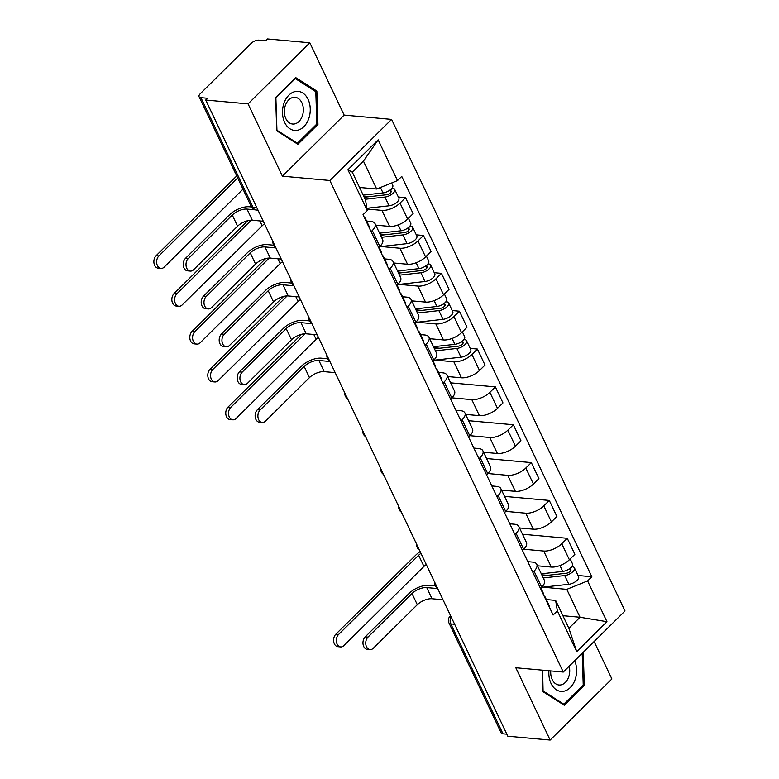 <?xml version="1.0" encoding="UTF-8"?>
<svg xmlns="http://www.w3.org/2000/svg" width="779" height="779" viewBox="0 0 779 779"><rect width="100%" height="100%" fill="white"/><g stroke="black" fill="none" stroke-linecap="round" stroke-linejoin="round"><path stroke-width="1.17" d="M309.818 42.787L248.073 103.88L205.724 100.033L507.801 736.213L550.149 740.05L515.815 667.749L563.266 672.053L625.011 610.96L391.594 119.401L344.143 115.097L309.818 42.787L267.47 38.95L265.668 40.732L259.076 40.128A6.028 2.746 -25.4 0 0 251.218 43.312L200.271 93.714A6.028 2.746 -25.4 0 0 199.073 96.684A6.028 2.746 -25.4 0 0 200.924 97.657L253.117 207.565A6.028 4.255 95.2 0 0 256.174 210.009L258.024 210.184M550.149 740.05L611.895 678.967L594.114 641.526M248.073 103.88L282.397 176.181L329.858 180.485L563.266 672.053M205.724 100.033L207.526 98.251L200.924 97.657M506.837 734.178L503 733.828A6.028 2.746 154.6 0 1 501.16 732.854L448.967 622.947A6.028 2.746 -25.4 0 0 450.817 623.921L503 733.828M537.491 565.797L551.308 567.054A13.876 6.31 -25.4 0 0 569.371 559.741L574.863 554.317L567.258 538.299L561.776 543.732A13.876 6.31 154.6 0 1 543.703 551.035L523.77 549.224M534.053 571.153L541.658 587.171A13.876 6.31 -25.4 0 0 544.394 580.336L536.789 564.317A13.876 6.31 154.6 0 1 534.053 571.153L532.855 572.341M541.658 587.171L540.46 588.349M522.514 534.238L567.258 538.299M527.773 561.649L532.544 562.078A13.876 6.31 154.6 0 1 536.789 564.317M519.525 527.948L533.333 529.194A13.876 6.31 -25.4 0 0 551.405 521.891L556.897 516.467L549.292 500.449L543.8 505.883A13.876 6.31 154.6 0 1 525.728 513.186L505.805 511.375M522.485 550.5L523.683 549.322A13.876 6.31 -25.4 0 0 526.429 542.486L518.824 526.468A13.876 6.31 154.6 0 1 516.078 533.303L514.88 534.491M504.539 496.389L549.292 500.449M509.807 523.8L514.568 524.228A13.876 6.31 154.6 0 1 518.824 526.468M501.549 490.098L515.357 491.345A13.876 6.31 -25.4 0 0 533.43 484.041L538.922 478.608L531.317 462.599L525.825 468.033A13.876 6.31 154.6 0 1 507.762 475.336L487.829 473.525M504.51 512.65L505.707 511.472A13.876 6.31 -25.4 0 0 508.453 504.636L500.848 488.618A13.876 6.31 154.6 0 1 498.102 495.454L496.905 496.642M486.563 458.539L531.317 462.599M491.831 485.94L496.593 486.378A13.876 6.31 154.6 0 1 500.848 488.618M483.574 452.248L497.392 453.495A13.876 6.31 -25.4 0 0 515.455 446.192L520.947 440.758L513.342 424.75L507.85 430.183A13.876 6.31 154.6 0 1 489.787 437.486L469.854 435.675M486.544 474.8L487.732 473.622A13.876 6.31 -25.4 0 0 490.478 466.787L482.873 450.768A13.876 6.31 154.6 0 1 480.137 457.604L478.939 458.792M468.598 420.689L513.342 424.75M473.856 448.091L478.627 448.529A13.876 6.31 154.6 0 1 482.873 450.768M465.608 414.399L479.416 415.645A13.876 6.31 -25.4 0 0 497.489 408.342L502.971 402.909L495.376 386.9L489.884 392.334A13.876 6.31 154.6 0 1 471.811 399.637L451.878 397.826M468.568 436.951L469.766 435.773A13.876 6.31 -25.4 0 0 472.502 428.927L464.907 412.919A13.876 6.31 154.6 0 1 462.161 419.754L460.964 420.942M450.622 382.84L495.376 386.9M455.881 410.241L460.652 410.679A13.876 6.31 154.6 0 1 464.907 412.919M447.633 376.549L461.441 377.796A13.876 6.31 -25.4 0 0 479.513 370.492L485.005 365.059L477.4 349.05L471.908 354.484A13.876 6.31 154.6 0 1 453.836 361.787L435.091 360.083M450.593 399.101L451.791 397.923A13.876 6.31 -25.4 0 0 454.537 391.077L446.932 375.069A13.876 6.31 154.6 0 1 444.186 381.905L442.988 383.093M470.204 348.398L477.4 349.05M438.499 372.45L442.676 372.829A13.876 6.31 154.6 0 1 446.932 375.069M429.657 338.699L443.475 339.946A13.876 6.31 -25.4 0 0 461.538 332.643L467.03 327.209L459.425 311.201L453.933 316.634A13.876 6.31 154.6 0 1 435.87 323.937L417.116 322.233M432.618 361.252L433.815 360.073A13.876 6.31 -25.4 0 0 436.561 353.228L428.956 337.219A13.876 6.31 154.6 0 1 426.21 344.055L425.022 345.243M452.239 310.548L459.425 311.201M420.533 334.6L424.711 334.98A13.876 6.31 154.6 0 1 428.956 337.219M411.692 300.85L425.5 302.096A13.876 6.31 -25.4 0 0 443.572 294.793L449.055 289.36L441.45 273.351L435.967 278.775A13.876 6.31 154.6 0 1 417.895 286.088L399.15 284.384M414.652 323.402L415.85 322.224A13.876 6.31 -25.4 0 0 418.586 315.378L410.981 299.37A13.876 6.31 154.6 0 1 408.245 306.205L407.047 307.393M434.263 272.699L441.45 273.351M402.558 296.75L406.735 297.13A13.876 6.31 154.6 0 1 410.981 299.37M393.716 262.99L407.524 264.247A13.876 6.31 -25.4 0 0 425.597 256.943L431.089 251.51L423.484 235.501L417.992 240.925A13.876 6.31 154.6 0 1 399.919 248.238L381.174 246.534M396.677 285.552L397.874 284.374A13.876 6.31 -25.4 0 0 400.62 277.528L393.015 261.52A13.876 6.31 154.6 0 1 390.269 268.356L389.072 269.534M416.288 234.849L423.484 235.501M384.583 258.901L388.76 259.28A13.876 6.31 154.6 0 1 393.015 261.52M375.741 225.141L389.549 226.397A13.876 6.31 -25.4 0 0 407.621 219.094L413.113 213.66L405.508 197.652L400.017 203.076A13.876 6.31 154.6 0 1 381.953 210.388L367.016 209.025M378.701 247.703L379.899 246.515A13.876 6.31 -25.4 0 0 382.645 239.679L375.04 223.67A13.876 6.31 154.6 0 1 372.294 230.506L371.096 231.684M398.322 196.999L405.508 197.652M366.617 221.051L370.785 221.421A13.876 6.31 154.6 0 1 375.04 223.67M562.886 615.692L580.034 617.25L566.781 589.352L542.924 587.181M546.342 599.548L555.622 600.395L568.874 628.293L580.034 617.25L606.958 621.691L576.713 651.614L557.355 610.853L555.622 600.395M359.547 187.457L376.685 189.015L363.442 161.107L352.274 172.149L365.526 200.057L367.26 210.515L363.033 214.702L553.129 615.04L557.355 610.853M367.26 210.515L347.911 169.754L378.156 139.831L397.504 180.592L376.685 189.015M566.781 589.352L587.6 580.93L591.836 576.752L401.74 176.405L397.504 180.592M587.6 580.93L606.958 621.691M391.594 119.401L329.858 180.485M542.398 670.154L543.099 691.742L564.249 705.238L584.308 685.393L583.228 652.305M344.143 115.097L282.397 176.181M275.649 97.453L276.74 130.784L297.89 144.281L317.949 124.436L316.858 91.094L295.708 77.608L275.649 97.453M578.047 575.496L591.836 576.752M576.713 651.614L568.874 628.293M363.442 161.107L378.156 139.831M352.274 172.149L347.911 169.754M582.896 685.267L584.308 685.393M314.58 90.89L316.858 91.094M316.527 124.299L317.949 124.436M370.015 649.579L367.25 649.326A6.933 4.898 -84.8 0 1 363.082 644.369A6.933 4.898 -84.8 0 1 365.224 636.842L367.99 637.095A6.933 4.898 95.2 0 0 365.848 644.613A6.933 4.898 95.2 0 0 370.015 649.579A6.933 4.898 95.2 0 0 373.297 648.255L417.31 604.708A11.305 5.141 154.6 0 1 432.033 598.749L443.008 599.752M540.84 587.97L543.138 592.8A7.537 3.428 154.6 0 1 543.206 594.143M435.442 585.857L429.073 585.282A15.229 6.923 -25.4 0 0 409.238 593.296L365.224 636.842M544.102 596.023A7.537 3.428 154.6 0 1 545.096 596.928A7.537 3.428 154.6 0 1 545.164 598.262M545.096 596.928L549.244 605.663A7.537 3.428 154.6 0 1 549.312 606.997M367.99 637.095L412.003 593.549A11.305 5.141 154.6 0 1 426.736 587.59L437.701 588.583M340.647 646.921L337.882 646.667A6.933 4.898 -84.8 0 1 333.714 641.701A6.933 4.898 -84.8 0 1 335.856 634.174L338.631 634.427A6.933 4.898 95.2 0 0 336.479 641.954A6.933 4.898 95.2 0 0 340.647 646.921A6.933 4.898 95.2 0 0 343.928 645.587L423.942 566.43A11.305 5.141 154.6 0 1 426.269 564.502M542.311 575.924L566.216 573.256A3.622 1.646 -25.4 0 0 569.712 571.776A3.622 1.646 -25.4 0 0 570.89 569.576A3.622 1.646 -25.4 0 0 569.79 568.991L572.127 566.684A7.537 3.428 -25.4 0 1 574.435 567.901L578.583 576.635A7.537 3.428 -25.4 0 1 576.119 581.202A7.537 3.428 -25.4 0 1 568.826 584.289L541.473 587.347M543.265 577.95L564.687 575.554A7.537 3.428 -25.4 0 0 571.971 572.468A7.537 3.428 -25.4 0 0 574.435 567.901M541.775 574.814L547.569 575.34M569.615 568.641L570.647 570.812M541.308 573.821L562.72 571.426A7.537 3.428 -25.4 0 0 570.014 568.339A7.537 3.428 -25.4 0 0 572.477 563.772L570.179 558.942M420.163 551.649A15.229 6.923 -25.4 0 0 415.879 555.018L335.856 634.174M338.631 634.427L418.644 555.261A11.305 5.141 154.6 0 1 420.972 553.343M548.942 670.748A19.602 13.837 95.2 0 0 558.64 690.885A19.602 13.837 95.2 0 0 575.068 679.726A19.602 13.837 95.2 0 0 574.659 660.777M550.772 670.914A13.418 9.475 95.2 0 0 559.001 684.994A13.418 9.475 95.2 0 0 568.66 677.019A13.418 9.475 95.2 0 0 569.147 666.23M543.08 691.07L542.622 670.174M582.195 653.328L583.228 684.936L563.792 704.158L543.304 691.09M562.36 704.031L563.792 704.158M308.708 118.768A19.602 13.837 95.2 0 0 302.758 92.993A19.602 13.837 95.2 0 0 284.033 103.032A19.602 13.837 95.2 0 0 289.983 128.817A19.602 13.837 95.2 0 0 308.708 118.768M302.301 116.061A13.418 9.475 95.2 0 0 295.066 97.307A13.418 9.475 95.2 0 0 285.406 105.282A13.418 9.475 95.2 0 0 292.641 124.036A13.418 9.475 95.2 0 0 302.301 116.061M276.934 130.132L275.883 97.833L295.319 78.601L315.807 91.679L316.858 123.978L297.432 143.2L276.72 130.112M294.754 78.552L295.319 78.601M296.001 143.073L297.432 143.2M262.182 422.481L259.417 422.228A6.933 4.898 -84.8 0 1 255.239 417.262A6.933 4.898 -84.8 0 1 257.391 409.744L260.157 409.988A6.933 4.898 95.2 0 0 258.015 417.515A6.933 4.898 95.2 0 0 262.182 422.481A6.933 4.898 95.2 0 0 265.454 421.147L309.467 377.611A11.305 5.141 154.6 0 1 324.2 371.651L335.165 372.644M433.007 360.872L435.295 365.702A7.537 3.428 154.6 0 1 435.373 367.036M327.608 358.759L321.24 358.174A15.229 6.923 -25.4 0 0 301.405 366.198L257.391 409.744M436.269 368.925A7.537 3.428 154.6 0 1 437.262 369.83A7.537 3.428 154.6 0 1 437.331 371.164M437.262 369.83L441.401 378.565A7.537 3.428 154.6 0 1 441.479 379.899M260.157 409.988L304.17 366.451A11.305 5.141 154.6 0 1 318.903 360.492L329.868 361.485M232.814 419.813L230.048 419.569A6.933 4.898 -84.8 0 1 225.881 414.603A6.933 4.898 -84.8 0 1 228.023 407.076L230.788 407.329A6.933 4.898 95.2 0 0 228.646 414.856A6.933 4.898 95.2 0 0 232.814 419.813A6.933 4.898 95.2 0 0 236.095 418.489L316.108 339.323A11.305 5.141 154.6 0 1 318.436 337.404M434.468 348.826L458.373 346.158A3.622 1.646 -25.4 0 0 461.879 344.669A3.622 1.646 -25.4 0 0 463.057 342.478A3.622 1.646 -25.4 0 0 461.947 341.893L464.294 339.576A7.537 3.428 -25.4 0 1 466.602 340.793L470.75 349.528A7.537 3.428 -25.4 0 1 468.286 354.104A7.537 3.428 -25.4 0 1 460.993 357.191L433.64 360.249M435.432 350.852L456.845 348.456A7.537 3.428 -25.4 0 0 464.138 345.37A7.537 3.428 -25.4 0 0 466.602 340.793M433.942 347.716L439.736 348.242M461.781 341.543L462.814 343.705M433.475 346.723L454.887 344.328A7.537 3.428 -25.4 0 0 462.181 341.241A7.537 3.428 -25.4 0 0 464.644 336.674L462.346 331.844M301.629 334.259L228.023 407.076M230.788 407.329L305.144 333.763M244.207 384.631L241.441 384.378A6.933 4.898 -84.8 0 1 237.274 379.412A6.933 4.898 -84.8 0 1 239.416 371.885L242.181 372.138A6.933 4.898 95.2 0 0 240.039 379.665A6.933 4.898 95.2 0 0 244.207 384.631A6.933 4.898 95.2 0 0 247.488 383.297L291.502 339.761A11.305 5.141 154.6 0 1 306.225 333.802L317.199 334.795M415.032 323.022L417.33 327.852A7.537 3.428 154.6 0 1 417.398 329.186M309.633 320.899L303.265 320.325A15.229 6.923 -25.4 0 0 283.429 328.349L239.416 371.885M418.294 331.075A7.537 3.428 154.6 0 1 419.287 331.981A7.537 3.428 154.6 0 1 419.355 333.315M419.287 331.981L423.435 340.715A7.537 3.428 154.6 0 1 423.503 342.049M242.181 372.138L286.195 328.592A11.305 5.141 154.6 0 1 300.928 322.642L311.892 323.636M214.838 381.963L212.073 381.72A6.933 4.898 -84.8 0 1 207.905 376.754A6.933 4.898 -84.8 0 1 210.057 369.227L212.823 369.48A6.933 4.898 95.2 0 0 210.671 376.997A6.933 4.898 95.2 0 0 214.838 381.963A6.933 4.898 95.2 0 0 218.12 380.639L298.133 301.473A11.305 5.141 154.6 0 1 300.46 299.555M416.502 310.977L440.408 308.309A3.622 1.646 -25.4 0 0 443.903 306.819A3.622 1.646 -25.4 0 0 445.082 304.628A3.622 1.646 -25.4 0 0 443.981 304.044L446.318 301.726A7.537 3.428 -25.4 0 1 448.626 302.943L452.774 311.678A7.537 3.428 -25.4 0 1 450.311 316.255A7.537 3.428 -25.4 0 1 443.027 319.341L415.665 322.399M417.456 313.002L438.879 310.607A7.537 3.428 -25.4 0 0 446.163 307.52A7.537 3.428 -25.4 0 0 448.626 302.943M415.967 309.867L421.76 310.393M443.806 303.693L444.838 305.855M415.499 308.873L436.912 306.478A7.537 3.428 -25.4 0 0 444.205 303.391A7.537 3.428 -25.4 0 0 446.669 298.824L444.381 293.995M283.653 296.409L210.057 369.227M212.823 369.48L287.178 295.913M226.231 346.782L223.466 346.528A6.933 4.898 -84.8 0 1 219.298 341.562A6.933 4.898 -84.8 0 1 221.45 334.035L224.216 334.288A6.933 4.898 95.2 0 0 222.064 341.815A6.933 4.898 95.2 0 0 226.231 346.782A6.933 4.898 95.2 0 0 229.513 345.448L273.526 301.911A11.305 5.141 154.6 0 1 288.259 295.952L299.224 296.945M397.066 285.172L399.354 290.002A7.537 3.428 154.6 0 1 399.423 291.336M291.667 283.05L285.299 282.475A15.229 6.923 -25.4 0 0 265.464 290.499L221.45 334.035M400.318 293.225A7.537 3.428 154.6 0 1 401.312 294.131A7.537 3.428 154.6 0 1 401.38 295.465M401.312 294.131L405.46 302.865A7.537 3.428 154.6 0 1 405.528 304.2M224.216 334.288L268.229 290.742A11.305 5.141 154.6 0 1 282.952 284.793L293.926 285.786M196.873 344.114L194.107 343.86A6.933 4.898 -84.8 0 1 189.93 338.904A6.933 4.898 -84.8 0 1 192.082 331.377L194.847 331.63A6.933 4.898 95.2 0 0 192.695 339.147A6.933 4.898 95.2 0 0 196.873 344.114A6.933 4.898 95.2 0 0 200.145 342.789L280.158 263.623A11.305 5.141 154.6 0 1 282.485 261.705M398.527 273.127L422.432 270.449A3.622 1.646 -25.4 0 0 425.928 268.969A3.622 1.646 -25.4 0 0 427.116 266.778A3.622 1.646 -25.4 0 0 426.006 266.194L428.343 263.877A7.537 3.428 -25.4 0 1 430.651 265.094L434.799 273.828A7.537 3.428 -25.4 0 1 432.335 278.405A7.537 3.428 -25.4 0 1 425.052 281.492L397.689 284.549M399.481 275.153L420.903 272.757A7.537 3.428 -25.4 0 0 428.197 269.67A7.537 3.428 -25.4 0 0 430.651 265.094M398.001 272.017L403.795 272.543M425.84 265.843L426.863 268.005M397.524 271.024L418.946 268.628A7.537 3.428 -25.4 0 0 426.23 265.542A7.537 3.428 -25.4 0 0 428.693 260.975L426.405 256.145M265.678 258.56L192.082 331.377M194.847 331.63L269.203 258.063M208.266 308.932L205.5 308.679A6.933 4.898 -84.8 0 1 201.323 303.713A6.933 4.898 -84.8 0 1 203.475 296.186L206.24 296.439A6.933 4.898 95.2 0 0 204.088 303.966A6.933 4.898 95.2 0 0 208.266 308.932A6.933 4.898 95.2 0 0 211.537 307.598L255.551 264.062A11.305 5.141 154.6 0 1 270.284 258.102L281.248 259.095M379.091 247.323L381.379 252.153A7.537 3.428 154.6 0 1 381.457 253.487M273.692 245.2L267.324 244.625A15.229 6.923 -25.4 0 0 247.488 252.649L203.475 296.186M382.353 255.376A7.537 3.428 154.6 0 1 383.336 256.272A7.537 3.428 154.6 0 1 383.414 257.615M383.336 256.272L387.484 265.006A7.537 3.428 154.6 0 1 387.562 266.35M206.24 296.439L250.254 252.893A11.305 5.141 154.6 0 1 264.987 246.943L275.951 247.936M178.897 306.264L176.132 306.011A6.933 4.898 -84.8 0 1 171.964 301.054A6.933 4.898 -84.8 0 1 174.107 293.527L176.872 293.78A6.933 4.898 95.2 0 0 174.73 301.298A6.933 4.898 95.2 0 0 178.897 306.264A6.933 4.898 95.2 0 0 182.169 304.94L262.192 225.774A11.305 5.141 154.6 0 1 264.519 223.855M380.551 235.277L404.457 232.6A3.622 1.646 -25.4 0 0 407.962 231.12A3.622 1.646 -25.4 0 0 409.141 228.929A3.622 1.646 -25.4 0 0 408.03 228.344L410.367 226.027A7.537 3.428 -25.4 0 1 412.685 227.244L416.833 235.979A7.537 3.428 -25.4 0 1 414.37 240.555A7.537 3.428 -25.4 0 1 407.076 243.642L379.724 246.7M381.515 237.293L402.928 234.907A7.537 3.428 -25.4 0 0 410.221 231.821A7.537 3.428 -25.4 0 0 412.685 227.244M380.025 234.158L385.819 234.683M407.865 227.994L408.897 230.156M379.558 233.174L400.971 230.779A7.537 3.428 -25.4 0 0 408.264 227.692A7.537 3.428 -25.4 0 0 410.728 223.125L408.43 218.295M247.712 220.71L174.107 293.527M176.872 293.78L251.227 220.214M190.29 271.082L187.525 270.829A6.933 4.898 -84.8 0 1 183.357 265.863A6.933 4.898 -84.8 0 1 185.499 258.336L188.265 258.589A6.933 4.898 95.2 0 0 186.123 266.116A6.933 4.898 95.2 0 0 190.29 271.082A6.933 4.898 95.2 0 0 193.562 269.748L237.576 226.212A11.305 5.141 154.6 0 1 252.308 220.253L263.283 221.246M363.413 214.322A7.537 3.428 154.6 0 1 363.481 215.637M251.461 206.971L249.348 206.776A15.229 6.923 -25.4 0 0 229.513 214.8L185.499 258.336M364.377 217.526A7.537 3.428 154.6 0 1 365.37 218.422A7.537 3.428 154.6 0 1 365.439 219.766M365.37 218.422L369.519 227.156A7.537 3.428 154.6 0 1 369.587 228.5M188.265 258.589L232.278 215.043A11.305 5.141 154.6 0 1 247.011 209.093L255.142 209.833M160.922 268.414L158.156 268.161A6.933 4.898 -84.8 0 1 153.989 263.205A6.933 4.898 -84.8 0 1 156.131 255.678L158.906 255.931A6.933 4.898 95.2 0 0 156.754 263.448A6.933 4.898 95.2 0 0 160.922 268.414A6.933 4.898 95.2 0 0 164.203 267.09L242.98 189.151M364.192 197.243L386.491 194.75A3.622 1.646 -25.4 0 0 389.987 193.27A3.622 1.646 -25.4 0 0 391.165 191.079A3.622 1.646 -25.4 0 0 390.055 190.495L392.402 188.177A7.537 3.428 -25.4 0 1 394.71 189.394L398.858 198.129A7.537 3.428 -25.4 0 1 396.394 202.706A7.537 3.428 -25.4 0 1 389.101 205.792L366.89 208.275M365.156 199.268L384.953 197.058A7.537 3.428 -25.4 0 0 392.246 193.961A7.537 3.428 -25.4 0 0 394.71 189.394M363.832 196.474L367.844 196.834M389.889 190.144L390.922 192.306M363.199 195.139L382.995 192.929A7.537 3.428 -25.4 0 0 390.289 189.842A7.537 3.428 -25.4 0 0 392.752 185.275L391.652 182.958M236.728 175.966A15.229 6.923 -25.4 0 0 236.154 176.512L156.131 255.678M158.906 255.931L237.683 177.982M381.953 210.388L389.549 226.397M399.919 248.238L407.524 264.247M417.895 286.088L425.5 302.096M435.87 323.937L443.475 339.946M453.836 361.787L461.441 377.796M471.811 399.637L479.416 415.645M489.787 437.486L497.392 453.495M507.762 475.336L515.357 491.345M525.728 513.186L533.333 529.194M543.703 551.035L551.308 567.054M390.269 268.356L397.874 284.374M408.245 306.205L415.85 322.224M426.21 344.055L433.815 360.073M444.186 381.905L451.791 397.923M462.161 419.754L469.766 435.773M480.137 457.604L487.732 473.622M498.102 495.454L505.707 511.472M516.078 533.303L523.683 549.322M372.294 230.506L379.899 246.515M417.992 240.925L425.597 256.943M435.967 278.775L443.572 294.793M453.933 316.634L461.538 332.643M471.908 354.484L479.513 370.492M489.884 392.334L497.489 408.342M507.85 430.183L515.455 446.192M525.825 468.033L533.43 484.041M543.8 505.883L551.405 521.891M561.776 543.732L569.371 559.741M400.017 203.076L407.621 219.094M451.119 616.832A6.028 4.255 95.2 0 0 450.817 623.921L454.644 624.271M256.943 207.915L253.117 207.565A6.028 2.746 -25.4 0 1 251.266 206.591A6.028 6.028 0 0 0 256.174 210.009M448.967 622.947A6.028 6.028 0 0 1 450.174 616.072A6.028 3.272 45.3 0 1 450.603 615.751M432.033 598.749L426.736 587.59M417.31 604.708L412.003 593.549M564.687 575.554L568.826 584.289M559.935 565.554L562.72 571.426M418.644 555.261L423.942 566.43M324.2 371.651L318.903 360.492M309.467 377.611L304.17 366.451M456.845 348.456L460.993 357.191M452.102 338.456L454.887 344.328M313.81 334.493L316.108 339.323M306.225 333.802L300.928 322.642M291.502 339.761L286.195 328.592M438.879 310.607L443.027 319.341M434.127 300.606L436.912 306.478M295.835 296.643L298.133 301.473M288.259 295.952L282.952 284.793M273.526 301.911L268.229 290.742M420.903 272.757L425.052 281.492M416.152 262.757L418.946 268.628M277.869 258.794L280.158 263.623M270.284 258.102L264.987 246.943M255.551 264.062L250.254 252.893M402.928 234.907L407.076 243.642M398.186 224.907L400.971 230.779M259.894 220.944L262.192 225.774M252.308 220.253L247.011 209.093M237.576 226.212L232.278 215.043M384.953 197.058L389.101 205.792M380.425 187.505L382.995 192.929M434.701 582.264A6.028 6.028 0 0 0 437.399 587.941M416.726 544.414A6.028 6.028 0 0 0 419.423 550.091M398.751 506.554A6.028 6.028 0 0 0 401.458 512.241M380.785 468.705A6.028 6.028 0 0 0 383.482 474.392M362.81 430.855A6.028 6.028 0 0 0 365.507 436.542M344.834 393.006A6.028 6.028 0 0 0 347.531 398.692M326.868 355.156A6.028 6.028 0 0 0 329.566 360.843M308.893 317.306A6.028 6.028 0 0 0 311.59 322.993M290.918 279.457A6.028 6.028 0 0 0 293.615 285.143M272.942 241.607A6.028 6.028 0 0 0 275.649 247.294M251.266 206.591L199.073 96.684"/></g></svg>
